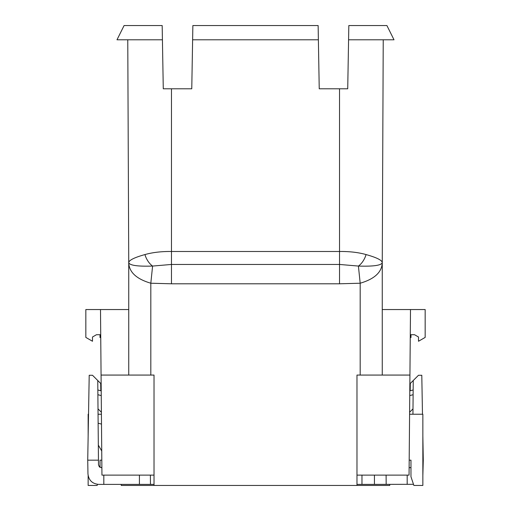 <?xml version="1.0" encoding="UTF-8"?>
<svg xmlns="http://www.w3.org/2000/svg" width="511" height="511" viewBox="0 0 511 511"><rect width="100%" height="100%" fill="white"/><g stroke="black" fill="none" stroke-linecap="round" stroke-linejoin="round"><path stroke-width="0.77" d="M150.381 475.121L150.458 484.383L154.022 484.383L98.642 484.383C92.255 483.764 88.697 480.263 87.962 473.889C88.697 480.263 92.255 483.764 98.642 484.383M121.235 484.383L121.241 485.45L389.759 485.45L389.765 484.383M374.429 475.121L374.429 484.383L356.978 484.383M374.429 484.383L413.495 484.319M154.022 485.45L154.022 375.068L101.069 375.068L101.945 475.121L154.022 475.121M382.26 309.551L410.499 309.551L409.931 375.068L356.978 375.068L356.978 485.45M409.931 375.068L409.055 475.121L356.978 475.121M101.881 467.648L99.575 467.035L98.495 464.825L97.761 380.523L92.504 375.266L89.208 375.266L87.726 460.168L87.962 473.889M98.457 460.168L87.726 460.168M407.184 475.121L407.184 484.383M422.476 414.236L421.792 375.266L418.496 375.266L413.239 380.523L413.156 389.97L410.18 390.768L410.307 383.454L413.239 380.523L412.945 414.236L412.99 408.87L409.605 412.256M413.156 389.97L413.118 394.703L409.752 395.603M128.74 309.551L85.835 309.551L85.835 337.413L92.491 341.259L92.491 337.011L96.464 334.711L100.015 334.711L96.464 334.711L92.491 337.011L96.464 334.711L92.491 337.011L96.464 334.711L100.073 334.711L100.073 337.535L100.744 337.535M103.816 475.121L103.816 484.383M100.015 337.535L100.015 334.711L96.464 334.711L100.015 334.711M386.175 484.383L386.099 475.121M139.42 484.383L139.42 475.121M410.965 467.648L409.119 467.648M422.853 475.677L423.274 460.168L422.853 460.168M98.495 464.825L99.338 466.824L101.344 467.648M422.853 435.947L423.274 460.168M410.985 334.711L414.536 334.711L410.927 334.711L410.927 337.535L410.256 337.535L410.985 337.535L410.985 334.711L414.536 334.711L418.509 337.011L414.536 334.711L410.985 334.711L414.536 334.711L418.509 337.011L418.509 341.259L425.165 337.413L425.165 309.551L410.499 309.551M409.586 414.236L422.853 414.236L422.853 485.45L413.872 485.45L410.965 476.731L410.965 460.168L409.19 460.168M88.148 435.953L88.148 414.236L88.524 414.236M98.055 414.236L101.414 414.236M88.148 475.677L88.148 485.45L97.128 485.45L97.505 484.319M101.81 460.168L100.035 460.168L100.035 467.329M100.501 309.551L101.069 375.068M382.26 375.068L382.26 262.833C381.838 272.229 374.48 279.025 360.185 283.222L358.409 266.065L339.534 264.449L171.466 264.449L152.591 266.065C137.663 266.544 129.717 265.413 128.74 262.673L128.74 375.068M360.185 375.068L360.185 283.222L339.534 283.797L171.466 283.797L150.815 283.222C136.526 279.025 129.168 272.229 128.74 262.833L127.769 39.794M98.01 408.87L101.395 412.256M101.248 395.603L97.882 394.703M98.323 445.107L101.734 451.009M101.497 424.098L98.131 423.197M97.844 389.97L100.82 390.768L100.693 383.454L97.761 380.523M418.509 337.011L414.536 334.711L418.509 337.011M192.621 39.794L192.864 25.55L318.136 25.55L318.379 39.794L192.621 39.794L191.766 88.786L163.277 88.786L162.421 39.794L116.987 39.794L124.09 25.55L162.172 25.55L162.421 39.794M318.379 39.794L319.234 88.786L347.723 88.786L348.579 39.794L394.013 39.794L386.91 25.55L348.828 25.55L348.579 39.794M128.74 262.833A21.366 17.457 179.4 0 0 128.74 262.654A14.244 13.886 -0.3 0 1 128.74 262.59L128.74 262.577C129.059 260.169 134.457 257.499 144.939 254.567A14.244 8.323 65.2 0 0 152.591 266.065L150.815 283.222L150.815 375.068M144.939 254.567C152.629 252.402 161.47 251.374 171.466 251.489L171.466 283.797M171.466 88.786L171.466 251.489L339.534 251.489C349.53 251.374 358.371 252.402 366.061 254.567A14.244 8.323 114.8 0 1 358.409 266.065C373.369 266.538 381.321 265.407 382.26 262.673A14.244 12.89 -179.8 0 0 382.26 262.577L383.231 39.794M366.061 254.567C376.543 257.499 381.941 260.169 382.26 262.577A14.244 13.886 -179.8 0 1 382.26 262.654L382.26 262.673M361.967 475.121L361.967 484.383M339.534 88.786L339.534 283.797"/></g></svg>
